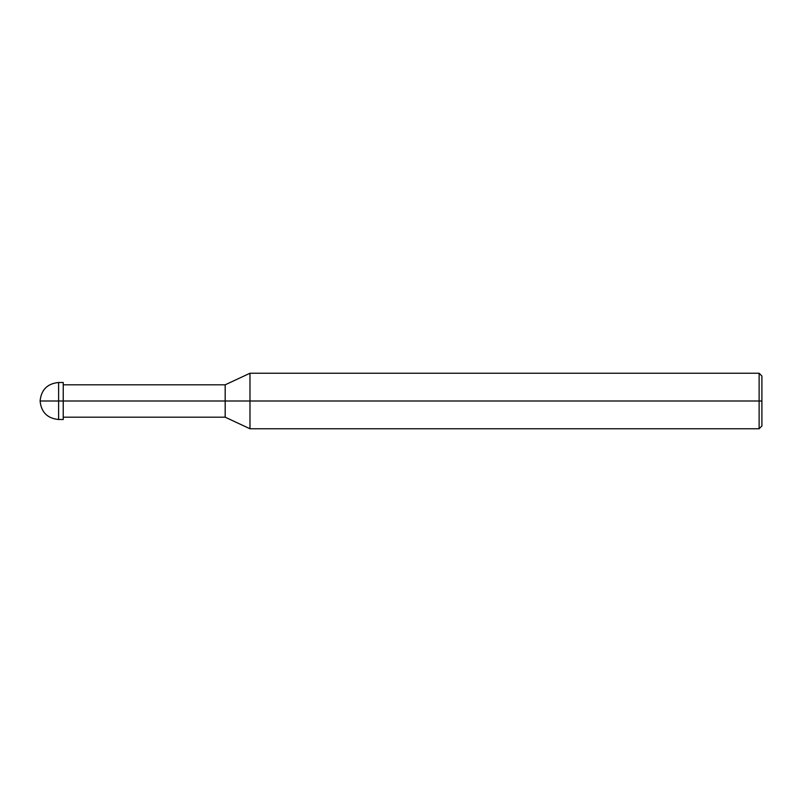 <?xml version="1.0" encoding="UTF-8"?>
<svg xmlns="http://www.w3.org/2000/svg" width="802" height="802" viewBox="0 0 802 802"><rect width="100%" height="100%" fill="white"/><g stroke="black" fill="none" stroke-linecap="round" stroke-linejoin="round"><path stroke-width="1.2" d="M63.238 401L63.238 419.506L63.238 382.494L63.238 401L40.1 401L58.606 401L58.606 382.494L58.606 419.506L58.606 401L58.606 419.506L58.606 401L63.238 401L63.238 419.506L63.238 401L225.182 401L225.182 384.81L225.182 401L63.238 401M761.9 401L761.9 425.982L761.9 376.018L761.9 401L759.123 401L759.123 373.241L759.123 401L249.983 401L249.983 373.241L249.983 401L225.182 401L225.182 384.81L225.182 417.19L225.182 401L225.182 417.19L225.182 401L249.983 401L249.983 373.241L249.983 428.759L249.983 401L249.983 428.759L249.983 401L759.123 401L759.123 373.241L759.123 428.759L759.123 401L759.123 428.759L759.123 401L761.9 401L761.9 425.982L761.9 401M63.238 382.494L58.606 382.494C47.378 383.597 41.203 389.762 40.1 401C41.203 412.238 47.378 418.403 58.606 419.506L63.238 419.506M63.238 384.81L225.182 384.81L249.983 373.241L759.123 373.241L761.9 376.018M63.238 417.19L225.182 417.19L249.983 428.759L759.123 428.759L761.9 425.982"/></g></svg>
